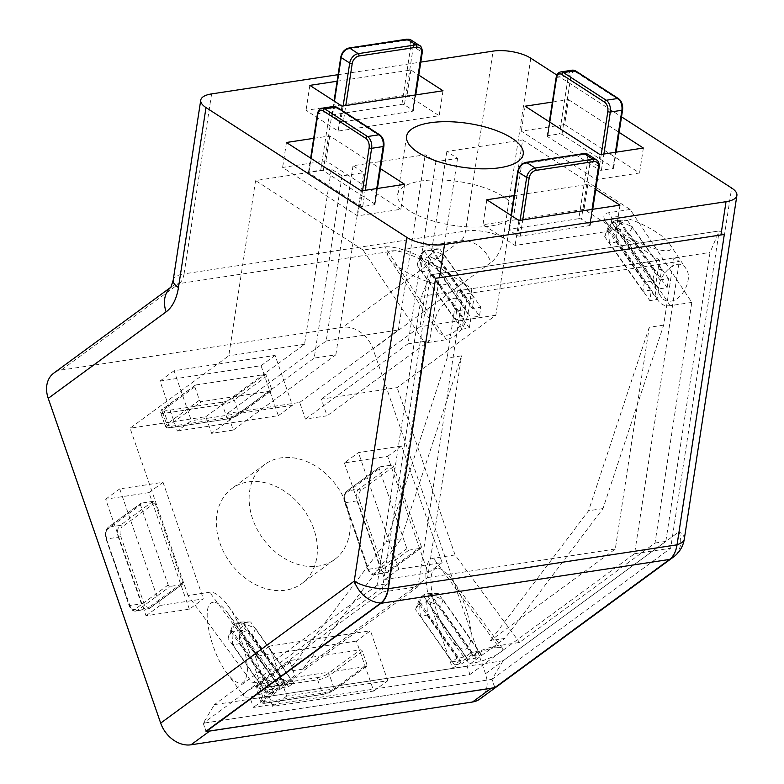 <?xml version="1.0" encoding="UTF-8"?>
<svg xmlns="http://www.w3.org/2000/svg" width="784" height="784" viewBox="0 0 784 784"><rect width="100%" height="100%" fill="white"/><g stroke="black" fill="none" stroke-linecap="round" stroke-linejoin="round"><path stroke-width="0.59" stroke-dasharray="3.92 2.94" d="M181.751 584.639A1.813 1.392 53.7 0 0 182.613 582.757L154.938 502.818A1.813 1.392 53.7 0 0 152.919 501.368L141.365 503.122A1.813 1.392 53.7 0 0 140.503 505.014L168.178 584.952A1.813 1.392 53.7 0 0 170.206 586.393L181.751 584.639L148.97 608.688A1.813 1.392 53.7 0 0 149.832 606.806L182.613 582.757M362.375 651.288A1.813 1.392 53.7 0 0 360.356 649.838L291.06 660.373A1.813 1.392 53.7 0 0 290.198 662.255L294.804 675.583A1.813 1.392 53.7 0 0 296.822 677.023L366.118 666.498A1.813 1.392 53.7 0 0 366.981 664.607L362.375 651.288L329.584 675.338A1.813 1.392 53.7 0 0 327.565 673.887L360.356 649.838M380.064 466.843A1.813 1.392 53.7 0 0 379.201 468.724L406.886 548.663A1.813 1.392 53.7 0 0 408.905 550.113L420.449 548.359A1.813 1.392 53.7 0 0 421.322 546.477L393.637 466.529A1.813 1.392 53.7 0 0 391.618 465.088L380.064 466.843L347.283 490.892A1.813 1.392 53.7 0 0 346.42 492.783L379.201 468.724M189.346 609.188L148.98 492.607L105.673 499.192L146.04 615.773L189.346 609.188L203.399 598.878L160.093 605.464L119.717 488.883L163.033 482.307L203.399 598.878M146.04 615.773L160.093 605.464M148.98 492.607L163.033 482.307M105.673 499.192L119.717 488.883M356.416 641.077L255.359 656.443L272.665 706.404L373.713 691.037L356.416 641.077L370.46 630.777L387.766 680.737L286.719 696.094L269.412 646.134L370.46 630.777M373.713 691.037L387.766 680.737M255.359 656.443L269.412 646.134M272.665 706.404L286.719 696.094M344.372 462.913L384.738 579.484L428.044 572.908L387.678 456.327L344.372 462.913L358.425 452.603L401.731 446.018L442.098 562.598L398.791 569.184L358.425 452.603M387.678 456.327L401.731 446.018M384.738 579.484L398.791 569.184M428.044 572.908L442.098 562.598M199.45 400.193A1.813 1.392 53.7 0 0 201.468 401.643L270.754 391.108A1.813 1.392 53.7 0 0 271.627 389.227L267.011 375.899A1.813 1.392 53.7 0 0 264.992 374.458L195.696 384.993A1.813 1.392 53.7 0 0 194.834 386.875L199.45 400.193L166.659 424.252A1.813 1.392 53.7 0 0 168.678 425.692L201.468 401.643M346.557 504.867A58.986 45.315 -126.3 0 1 334.533 559.56A58.986 45.315 -126.3 0 1 263.101 538.804A58.986 45.315 -126.3 0 1 264.757 464.442A58.986 45.315 -126.3 0 1 346.557 504.867M313.776 528.916A58.986 45.315 53.7 0 0 231.966 488.491A58.986 45.315 53.7 0 0 230.32 562.853A58.986 45.315 53.7 0 0 301.752 583.61A58.986 45.315 53.7 0 0 313.776 528.916M177.302 431.014L278.349 415.657L261.052 365.697L160.005 381.053L177.302 431.014L191.355 420.714L174.058 370.754L275.106 355.387L292.403 405.348L191.355 420.714M160.005 381.053L174.058 370.754M278.349 415.657L292.403 405.348M261.052 365.697L275.106 355.387M374.634 203.86A1.813 0.676 -171.3 0 1 374.987 204.359A1.813 0.676 -171.3 0 1 374.262 204.771L362.718 206.525A1.813 0.676 -171.3 0 1 360.199 206.055L308.837 172.852A1.813 0.676 -171.3 0 1 308.484 172.362A1.813 0.676 -171.3 0 1 309.21 171.941L320.754 170.187A1.813 0.676 -171.3 0 1 323.273 170.657L374.634 203.86L383.543 145.638A1.813 0.676 -171.3 0 1 383.895 146.128M578.857 218.677A1.813 0.676 -171.3 0 1 581.375 219.157L589.931 224.685A1.813 0.676 -171.3 0 1 590.283 225.184A1.813 0.676 -171.3 0 1 589.558 225.596L520.272 236.131A1.813 0.676 -171.3 0 1 517.754 235.661L509.188 230.124A1.813 0.676 -171.3 0 1 508.845 229.634A1.813 0.676 -171.3 0 1 509.571 229.212L578.857 218.677L587.765 160.455A1.813 0.676 -171.3 0 1 590.283 160.926L581.375 219.157M547.536 136.573A1.813 0.676 -171.3 0 1 547.183 136.073A1.813 0.676 -171.3 0 1 547.908 135.661L559.453 133.907A1.813 0.676 -171.3 0 1 561.971 134.378L613.333 167.58A1.813 0.676 -171.3 0 1 613.686 168.07A1.813 0.676 -171.3 0 1 612.961 168.491L601.416 170.246A1.813 0.676 -171.3 0 1 598.898 169.775L547.536 136.573L549.751 122.108M404.662 184.328L400.84 209.279L357.533 215.855L282.622 167.443L325.938 160.857L400.84 209.279M361.355 190.904L357.533 215.855M313.688 138.347L329.75 135.906L380.446 168.668M329.75 135.906L325.938 160.857M286.444 142.482L282.622 167.443M514.049 195.618L587.853 184.397L595.742 189.493M587.853 184.397L584.031 209.348L616.136 230.104L515.088 245.461L482.983 224.714L584.031 209.348M619.958 205.153L616.136 230.104M486.805 199.753L482.983 224.714M518.91 220.51L515.088 245.461M552.387 102.067L568.449 99.617L564.637 124.578L639.548 172.99L596.242 179.575L521.331 131.153L564.637 124.578M525.143 106.203L521.331 131.153M600.054 154.624L596.242 179.575M643.36 148.039L639.548 172.99M568.449 99.617L619.144 132.388M343.314 121.755A1.813 0.676 -171.3 0 1 340.795 121.275L332.24 115.748A1.813 0.676 -171.3 0 1 331.887 115.248A1.813 0.676 -171.3 0 1 332.612 114.836L401.908 104.301A1.813 0.676 -171.3 0 1 404.417 104.772L412.982 110.309A1.813 0.676 -171.3 0 1 413.325 110.799A1.813 0.676 -171.3 0 1 412.6 111.22L343.314 121.755L345.793 105.546M341.951 106.134L338.139 131.085L306.034 110.328L407.082 94.972L439.187 115.718L338.139 131.085M309.847 85.378L306.034 110.328M442.999 90.768L439.187 115.718M337.091 81.232L410.894 70.021L418.793 75.117M410.894 70.021L407.082 94.972M466.95 657.903L432.944 611.716L452.584 668.438L503.112 660.755L665.822 541.401L710.039 252.448L719.212 230.947L430.494 274.831L435.62 278.153L430.494 274.831L421.331 296.332L377.104 585.285L387.933 583.639L252.428 683.04L188.013 595.546L209.671 592.253C214.747 591.734 220.784 596.114 227.762 605.424C234.592 614.872 240.433 626.475 245.284 640.234L264.923 696.966L452.584 668.438L466.95 657.903C475.819 652.033 486.119 647.976 497.83 645.742L519.488 642.449L654.993 543.047L691.821 302.399L630.169 209.465L522.644 139.954L495.821 315.217L397.125 387.61L321.342 399.134L327.114 415.785L305.456 419.077L299.694 402.427L227.507 413.393L233.279 430.053L211.621 433.346L205.859 416.686L130.075 428.211L228.761 355.809L255.584 180.555L331.367 169.03L342.069 175.949L363.727 172.656L353.025 165.738L425.202 154.771L435.904 161.69L457.552 158.397L446.851 151.479L522.644 139.954M432.944 611.716C423.35 584.629 423.585 559.149 433.425 558.247L455.073 554.954L519.488 642.449M495.263 647.623C483.365 649.201 464.422 659.021 467.499 662.019C470.273 667.262 506.944 652.896 502.485 648.309C501.623 647.28 499.212 647.055 495.263 647.623M436.933 568.39C424.095 568.684 433.395 616.871 450.575 639.019C462.736 653.591 469.596 652.7 471.125 636.334C471.429 620.36 462.188 593.449 451.408 578.925C445.822 571.477 441 567.969 436.933 568.39M455.073 554.954L397.125 387.61M188.013 595.546L130.075 428.211M252.428 683.04L274.077 679.757C279.016 679.032 282.024 679.326 283.102 680.61C283.965 681.943 282.691 683.883 279.28 686.431L264.923 696.966L214.395 704.64L203.232 723.279L491.94 679.395L503.112 660.755M271.509 681.639C259.612 683.217 240.668 693.027 243.746 696.025C246.519 701.268 283.191 686.902 278.732 682.325C277.869 681.296 275.458 681.061 271.509 681.639M213.179 602.406C200.341 602.69 209.642 650.887 226.821 673.025C238.983 687.607 245.843 686.706 247.381 670.34C247.675 654.375 238.434 627.455 227.654 612.931C222.068 605.493 217.246 601.985 213.179 602.406M691.821 302.399L670.163 305.691C665.018 306.358 660.99 304.623 658.109 300.478C655.6 296.538 654.767 291.589 655.61 285.631L659.52 260.121L471.85 288.649L467.95 314.149C464.745 328.143 457.562 336.659 446.419 339.697L424.761 342.99L387.933 583.639M630.169 209.465L608.511 212.758C603.513 213.65 602.563 216.541 605.65 221.411C608.786 225.978 614.587 231.035 623.064 236.562L659.52 260.121L710.039 252.448M670.869 301.125C682.893 299.978 693.154 278.202 686.098 268.804C676.641 252.958 650.553 282.465 661.216 296.96C663.529 300.272 666.743 301.664 670.869 301.125M615.038 216.962C626.181 214.483 662.852 232.525 669.477 243.746C682.599 261.944 623.133 241.139 612.745 223.901C610.266 219.99 611.03 217.687 615.038 216.962M421.331 296.332L471.85 288.649L435.404 265.09C414.55 252.487 397.674 246.372 384.768 246.764L363.11 250.057L424.761 342.99M447.115 335.14C459.14 333.984 469.4 312.208 462.344 302.82C452.887 286.973 426.8 316.481 437.462 330.966C439.775 334.278 442.989 335.67 447.115 335.14M391.285 250.978C402.427 248.499 439.099 266.54 445.724 277.752C458.846 295.96 399.379 275.155 388.991 257.907C386.512 254.006 387.276 251.693 391.285 250.978M363.11 250.057L255.584 180.555M502.907 196.353A58.986 22.089 8.7 0 0 439.275 179.918A58.986 22.089 8.7 0 0 397.684 194.559A58.986 22.089 8.7 0 0 452.652 225.322A58.986 22.089 8.7 0 0 514.304 212.405A58.986 22.089 8.7 0 0 502.907 196.353M205.859 416.686L304.545 344.294L331.367 169.03M342.069 175.949L314.198 358.102L211.621 433.346M233.279 430.053L335.846 354.809L314.198 358.102M335.846 354.809L363.727 172.656M353.025 165.738L326.203 341.001L227.507 413.393M299.694 402.427L398.38 330.025L326.203 341.001M398.38 330.025L425.202 154.771M305.456 419.077L408.023 343.833L435.904 161.69M408.023 343.833L429.681 340.54L327.114 415.785M457.552 158.397L429.681 340.54M446.851 151.479L420.028 326.742L321.342 399.134M495.821 315.217L420.028 326.742M663.666 325.115L649.23 327.31L615.303 549.025L490.461 640.616L504.896 638.421L603.004 508.561L663.666 325.115L673.956 257.926L679.307 261.386L462.766 294.304L418.029 586.648L381.935 592.136L430.494 274.831L719.212 230.947L724.338 234.269L676.827 544.723A26.842 15.945 81.4 0 1 669.526 559.129L494.704 687.372A27.224 20.913 -126.3 0 1 492.734 687.97M494.704 687.372L491.94 679.395M203.232 723.279L205.996 731.256M208.162 731.227A27.224 20.913 -126.3 0 1 206.055 731.256M377.104 585.285L214.395 704.64M654.993 543.047L665.822 541.401M304.545 344.294L228.761 355.809M171.02 287.14A27.224 20.913 -126.3 0 1 171.676 286.63A27.224 20.913 -126.3 0 1 179.124 283.602L61.23 370.087A27.224 20.913 53.7 0 0 53.782 373.115M61.23 370.087L342.726 327.3L460.62 240.815A18.15 10.78 -98.6 0 0 465.559 231.074L493.097 51.117M479.935 698.985A27.224 20.913 53.7 0 0 485.482 673.74L373.027 348.988A27.224 20.913 53.7 0 0 342.726 327.3M338.1 74.676L420.783 62.112M556.924 75.088L621.526 116.845M684.295 539.157A27.224 10.192 8.7 0 0 679.042 531.748L731.648 188.023M302.791 669.134L288.355 671.329L386.463 541.479L400.898 539.284L302.791 669.134L427.643 577.553L461.57 355.838L447.135 358.033L386.463 541.479M461.57 355.838L400.898 539.284M615.303 549.025L427.643 577.553M467.058 666.175L250.527 699.083L253.408 707.413L469.939 674.505L467.058 666.175L504.896 638.421M288.355 671.329L250.527 699.083M283.857 680.933L277.889 685.314L269.392 686.598L264.326 690.322L272.822 689.028L266.854 693.409L274.067 692.311L280.035 687.931L288.532 686.637L293.598 682.923L285.102 684.216L291.07 679.836L283.857 680.933L243.471 623.123A15.876 8.173 -34.9 0 1 249.273 621.947A15.876 8.173 -34.9 0 1 250.684 622.026L242.628 622.761A6.801 3.499 145.1 0 0 240.472 622.026A6.801 3.499 145.1 0 0 235.406 623.858L243.471 623.123M460.482 660.5L454.514 664.881L461.737 663.783L467.695 659.403L476.192 658.119L481.268 654.395L472.772 655.689L478.74 651.308L471.517 652.406L465.549 656.786L457.052 658.08L451.986 661.794L460.482 660.5L419.656 602.073L415.618 609.736A15.876 8.173 -34.9 0 1 416.108 607.972A15.876 8.173 -34.9 0 1 418.842 603.376L422.458 595.771A6.801 3.499 145.1 0 0 419.215 599.74A6.801 3.499 145.1 0 0 419.234 602.132M673.956 257.926L457.415 290.844L447.135 358.033M462.129 329.162L469.342 328.065L470.968 317.471L479.465 316.177L480.837 307.171L472.34 308.465L473.967 297.871L466.745 298.969L465.128 309.562L456.631 310.856L455.249 319.852L463.746 318.569L462.129 329.162L421.743 271.352L420.89 257.867A6.801 3.499 145.1 0 0 428.103 256.77L428.956 270.264A15.876 8.173 -34.9 0 1 421.743 271.352M667.125 287.65L668.507 278.653L660.01 279.937L661.627 269.343L654.415 270.441L652.788 281.035L644.291 282.328L642.919 291.334L651.416 290.041L649.789 300.635L657.012 299.537L658.629 288.943L667.125 287.65L628.915 232.956L616.381 227.801A6.801 3.499 145.1 0 0 619.605 221.441L632.139 226.596A15.876 8.173 -34.9 0 1 628.915 232.956M603.004 508.561L588.568 510.756L490.461 640.616M649.23 327.31L588.568 510.756M252.164 634.589L239.639 629.434A6.801 3.499 145.1 0 0 242.864 623.074L255.388 628.229A15.876 8.173 -34.9 0 1 252.164 634.589L288.532 686.637M285.102 684.216L242.864 623.074M293.598 682.923L255.388 628.229M239.639 629.434L239.022 629.875L239.875 643.36A15.876 8.173 -34.9 0 1 232.652 644.458L231.799 630.973A6.801 3.499 145.1 0 0 239.022 629.875M231.799 630.973L227.958 638.264A15.876 8.173 -34.9 0 1 228.448 636.5A15.876 8.173 -34.9 0 1 231.182 631.904L234.788 624.299A6.801 3.499 145.1 0 0 231.545 628.258A6.801 3.499 145.1 0 0 231.564 630.659M234.788 624.299L235.406 623.858M266.854 693.409L232.652 644.458M272.822 689.028L231.995 630.591M274.067 692.311L239.875 643.36M264.326 690.322L227.958 638.264M231.182 631.904L269.392 686.598M291.07 679.836L250.684 622.026M277.889 685.314L235.22 624.231M438.344 593.508L430.289 594.233A6.801 3.499 145.1 0 0 428.133 593.498A6.801 3.499 145.1 0 0 423.066 595.33L431.131 594.605A15.876 8.173 -34.9 0 1 436.933 593.429A15.876 8.173 -34.9 0 1 438.344 593.508L478.74 651.308M465.549 656.786L423.066 595.33M471.517 652.406L431.131 594.605M430.289 594.233L443.048 599.701A15.876 8.173 -34.9 0 1 439.824 606.061L427.3 600.907A6.801 3.499 145.1 0 0 430.524 594.546M427.3 600.907L426.682 601.348L427.535 614.842A15.876 8.173 -34.9 0 1 420.322 615.94L419.469 602.445A6.801 3.499 145.1 0 0 426.682 601.348M472.772 655.689L430.102 594.615M481.268 654.395L443.048 599.701M467.695 659.403L426.878 600.975M427.535 614.842L461.737 663.783M451.986 661.794L415.618 609.736M609.403 242.834L608.551 229.34A6.801 3.499 145.1 0 0 615.773 228.242L616.626 241.737A15.876 8.173 -34.9 0 1 609.403 242.834L649.789 300.635M616.381 227.801L615.773 228.242M615.959 227.87L658.629 288.943M616.626 241.737L657.012 299.537M608.551 229.34L604.699 236.641A15.876 8.173 -34.9 0 1 605.199 234.867A15.876 8.173 -34.9 0 1 607.923 230.271L611.54 222.666A6.801 3.499 145.1 0 0 608.296 226.635A6.801 3.499 145.1 0 0 608.315 229.036M611.54 222.666L620.213 221.5A15.876 8.173 -34.9 0 1 626.024 220.324A15.876 8.173 -34.9 0 1 627.435 220.402L619.37 221.137A6.801 3.499 145.1 0 0 617.224 220.392A6.801 3.499 145.1 0 0 612.157 222.235M619.184 221.509L660.01 279.937M668.507 278.653L632.139 226.596M611.961 222.607L652.788 281.035M620.213 221.5L654.415 270.441M607.923 230.271L644.291 282.328M441.245 261.484L428.721 256.329A6.801 3.499 145.1 0 0 431.945 249.969L444.469 255.123A15.876 8.173 -34.9 0 1 441.245 261.484L479.465 316.177M420.89 257.867L417.039 265.159A15.876 8.173 -34.9 0 1 417.539 263.395A15.876 8.173 -34.9 0 1 420.263 258.798L423.879 251.194L432.552 250.018A15.876 8.173 -34.9 0 1 438.364 248.842A15.876 8.173 -34.9 0 1 439.775 248.92L431.945 249.969M431.523 250.037L472.34 308.465M444.469 255.123L480.837 307.171M428.721 256.329L428.103 256.77M423.879 251.194A6.801 3.499 145.1 0 0 420.636 255.153A6.801 3.499 145.1 0 0 420.655 257.554M431.71 249.655A6.801 3.499 145.1 0 0 429.554 248.92A6.801 3.499 145.1 0 0 424.497 250.753M424.301 251.135L465.128 309.562M432.552 250.018L466.745 298.969M428.299 256.397L470.968 317.471M469.342 328.065L428.956 270.264M421.077 257.495L463.746 318.569M417.039 265.159L455.249 319.852M439.775 248.92L473.967 297.871M420.263 258.798L456.631 310.856M476.192 658.119L439.824 606.061M454.514 664.881L420.322 615.94M457.052 658.08L418.842 603.376M627.435 220.402L661.627 269.343M608.747 228.967L651.416 290.041M604.699 236.641L642.919 291.334M280.035 687.931L239.208 629.503M462.766 294.304L457.415 290.844M418.029 586.648L253.408 707.413M469.939 674.505L634.56 553.739L679.307 261.386M634.56 553.739L670.653 548.251L719.212 230.947L724.338 234.269M381.935 592.136L203.272 723.211L206.045 731.217M494.861 687.646L491.98 679.326L203.272 723.211M491.98 679.326L670.653 548.251M152.919 501.368L120.128 525.417A1.813 1.392 -126.3 0 1 122.147 526.868A7.262 4.312 -98.6 0 0 120.707 536.276L118.335 537.187A9.075 5.39 81.4 0 1 120.128 525.417L108.584 527.171A9.075 5.39 -98.6 0 0 106.781 538.941L118.335 537.187L141.394 603.798L129.85 605.552A9.075 5.39 -98.6 0 0 135.897 611.089A9.075 5.39 -98.6 0 0 137.416 610.442L148.97 608.688A9.075 5.39 81.4 0 1 147.441 609.335A9.075 5.39 81.4 0 1 141.394 603.798L143.776 602.896A7.262 4.312 -98.6 0 0 149.832 606.806M120.707 536.276L143.776 602.896M154.938 502.818L122.147 526.868M141.365 503.122L108.584 527.171A1.813 1.392 53.7 0 0 107.712 529.063L140.503 505.014M106.271 538.471L129.85 605.552L129.076 605.464L106.271 538.471A7.262 4.312 81.4 0 1 107.712 529.063M168.178 584.952L135.397 609.001A1.813 1.392 -126.3 0 0 137.416 610.442L170.206 586.393M135.397 609.001A7.262 4.312 81.4 0 1 129.34 605.091M290.198 662.255L257.407 686.304A1.813 1.392 -126.3 0 1 258.279 684.422A7.262 1.735 160.9 0 0 260.298 686.294A1.813 1.078 81.4 0 0 259.945 688.646A9.075 2.166 -19.1 0 1 256.054 688.176A9.075 2.166 -19.1 0 1 257.407 686.304L262.023 699.632A9.075 2.166 160.9 0 0 260.66 701.504A9.075 2.166 160.9 0 0 264.551 701.974L259.945 688.646L317.687 679.865L322.302 693.193A9.075 2.166 160.9 0 0 334.2 688.656L329.584 675.338A9.075 2.166 -19.1 0 1 317.687 679.865A1.813 1.078 81.4 0 1 318.049 677.513A7.262 1.735 160.9 0 0 327.565 673.887M260.298 686.294L318.049 677.513M291.06 660.373L258.279 684.422M294.804 675.583L262.023 699.632A1.813 1.392 53.7 0 0 264.041 701.072L296.822 677.023M266.07 702.944A1.813 1.078 -98.6 0 1 265.766 703.081A1.813 1.078 -98.6 0 1 264.551 701.974L322.302 693.193A1.813 1.078 -98.6 0 0 323.508 694.301A1.813 1.078 -98.6 0 0 323.812 694.173L266.07 702.944A7.262 1.735 -19.1 0 1 264.041 701.072M366.618 666.292L333.827 690.341A1.813 1.392 -126.3 0 0 334.2 688.656L366.981 664.607M290.56 660.579L257.779 684.628C256.672 684.853 256.094 686.039 256.054 688.176L260.66 701.504C261.533 703.209 263.228 703.738 265.766 703.081L323.508 694.301L333.827 690.341A1.813 1.392 -126.3 0 1 333.337 690.547A7.262 1.735 -19.1 0 1 323.812 694.173M366.118 666.498L333.337 690.547M379.574 467.048L346.783 491.098C343.794 494.381 343.098 498.203 344.705 502.564L367.774 569.184L368.549 569.272A9.075 5.39 -98.6 0 0 374.595 574.809A9.075 5.39 -98.6 0 0 376.114 574.162L387.668 572.408A9.075 5.39 81.4 0 1 386.149 573.055A9.075 5.39 81.4 0 1 380.103 567.518L368.549 569.272L345.479 502.652L357.034 500.898A9.075 5.39 81.4 0 1 358.827 489.138L347.283 490.892A9.075 5.39 -98.6 0 0 345.479 502.652L344.98 502.191A7.262 4.312 81.4 0 1 346.42 492.783M420.449 548.359L387.668 572.408A1.813 1.392 53.7 0 0 388.158 572.202L374.595 574.809C371.753 575.162 369.48 573.28 367.774 569.184L344.98 502.191M408.905 550.113L376.114 574.162A1.813 1.392 -126.3 0 1 374.095 572.722A7.262 4.312 81.4 0 1 368.039 568.802M406.886 548.663L374.095 572.722M382.474 566.607L380.103 567.518L357.034 500.898L359.415 499.996L382.474 566.607A7.262 4.312 -98.6 0 0 388.531 570.527L421.322 546.477M393.637 466.529L360.856 490.588A1.813 1.392 -126.3 0 0 358.827 489.138L391.618 465.088M420.949 548.153L388.158 572.202A1.813 1.392 53.7 0 0 388.531 570.527M360.856 490.588A7.262 4.312 -98.6 0 0 359.415 499.996M194.834 386.875L162.053 410.924A1.813 1.392 -126.3 0 1 162.415 409.238C161.308 409.464 160.74 410.649 160.691 412.796L165.306 426.124C166.169 427.829 167.874 428.348 170.402 427.692L228.144 418.921A1.813 1.078 -98.6 0 1 226.939 417.813A9.075 2.166 160.9 0 0 238.836 413.276L234.23 399.958A9.075 2.166 -19.1 0 1 222.323 404.485L226.939 417.813L169.197 426.584L164.581 413.266A9.075 2.166 -19.1 0 1 160.691 412.796A9.075 2.166 -19.1 0 1 162.053 410.924L166.659 424.252A9.075 2.166 160.9 0 0 165.306 426.124A9.075 2.166 160.9 0 0 169.197 426.584A1.813 1.078 -98.6 0 0 170.402 427.692A1.813 1.078 -98.6 0 0 170.706 427.564A7.262 1.735 -19.1 0 1 168.678 425.692M271.627 389.227L238.836 413.276A1.813 1.392 -126.3 0 1 238.473 414.961L228.144 418.921A1.813 1.078 -98.6 0 0 228.448 418.783L170.706 427.564M271.254 390.912L238.473 414.961A1.813 1.392 -126.3 0 1 237.973 415.157A7.262 1.735 -19.1 0 1 228.448 418.783M270.754 391.108L237.973 415.157M267.011 375.899L234.23 399.958A1.813 1.392 53.7 0 0 232.201 398.507L264.992 374.458M222.685 402.133A1.813 1.078 81.4 0 0 222.323 404.485L164.581 413.266A1.813 1.078 81.4 0 1 164.944 410.914L222.685 402.133A7.262 1.735 160.9 0 0 232.201 398.507M195.206 385.189L162.415 409.238A1.813 1.392 -126.3 0 1 162.915 409.042A7.262 1.735 160.9 0 0 164.944 410.914M195.696 384.993L162.915 409.042M376.741 188.572L374.262 204.771M383.543 145.638A7.262 4.312 -98.6 0 0 380.289 136.22A1.813 1.294 122.9 0 0 379.828 134.917M380.289 136.22L337.483 108.545A1.813 1.294 122.9 0 0 337.022 107.241M337.483 108.545A7.262 4.312 -98.6 0 0 332.181 112.435A1.813 0.676 8.7 0 0 329.662 111.965A9.075 5.39 81.4 0 1 333.651 106.448M320.754 170.187L329.662 111.965L318.118 113.719L309.21 171.941M332.181 112.435L323.273 170.657M317.393 114.141A1.813 0.676 -171.3 0 1 318.118 113.719A9.075 5.39 -98.6 0 1 322.106 108.202M308.837 172.852L311.052 158.388M362.718 206.525L365.197 190.326M362.551 190.728L360.199 206.055M587.765 160.455A7.262 5.165 122.9 0 0 583.012 154.683A1.813 1.078 81.4 0 1 583.806 153.576M587.99 154.409A9.075 6.458 -57.1 0 1 590.283 160.926L598.839 166.463A9.075 6.458 122.9 0 0 596.555 159.936M583.012 154.683L525.27 163.454A1.813 1.078 81.4 0 1 526.064 162.357M525.27 163.454A7.262 5.165 122.9 0 0 518.479 170.99A1.813 0.676 8.7 0 0 517.754 171.412M509.188 230.124L511.403 215.659M518.479 170.99L509.571 229.212M520.096 220.324L517.754 235.661M520.272 236.131L522.752 219.922M599.192 166.963A1.813 0.676 8.7 0 0 598.839 166.463L589.931 224.685M592.038 209.397L589.558 225.596M556.091 77.851A1.813 0.676 -171.3 0 1 556.816 77.44L547.908 135.661M560.805 71.922A9.075 5.39 -98.6 0 0 556.816 77.44L568.371 75.685A9.075 5.39 81.4 0 1 572.349 70.168M601.416 170.246L603.896 154.036M601.25 154.438L598.898 169.775M613.333 167.58L622.251 109.358A1.813 0.676 -171.3 0 1 622.594 109.848M615.44 152.282L612.961 168.491M622.251 109.358A7.262 4.312 -98.6 0 0 618.988 99.931A1.813 1.294 122.9 0 0 618.527 98.627M618.988 99.931L576.181 72.265A1.813 1.294 122.9 0 0 575.721 70.962M576.181 72.265A7.262 4.312 -98.6 0 0 570.879 76.156A1.813 0.676 8.7 0 0 568.371 75.685L559.453 133.907M570.879 76.156L561.971 134.378M343.147 105.948L340.795 121.275M422.243 52.577A1.813 0.676 8.7 0 0 421.89 52.087A9.075 6.458 122.9 0 0 419.597 45.56M412.982 110.309L421.89 52.087L413.325 46.55L404.417 104.772M415.089 95.011L412.6 111.22M401.908 104.301L410.816 46.08A1.813 0.676 -171.3 0 1 413.325 46.55A9.075 6.458 -57.1 0 0 411.032 40.023M410.816 46.08A7.262 5.165 122.9 0 0 406.053 40.307A1.813 1.078 81.4 0 1 406.857 39.2M406.053 40.307L348.312 49.078A1.813 1.078 81.4 0 1 349.115 47.981M348.312 49.078A7.262 5.165 122.9 0 0 341.52 56.615A1.813 0.676 8.7 0 0 340.795 57.026M332.24 115.748L334.454 101.283M341.52 56.615L332.612 114.836M497.83 645.742L433.425 558.247M274.077 679.757L209.671 592.253M279.28 686.431L245.284 640.234M670.163 305.691L608.511 212.758M655.61 285.631L623.064 236.562M446.419 339.697L384.768 246.764M467.95 314.149L435.404 265.09M173.205 280.123A27.224 10.192 -171.3 0 1 184.064 273.861A18.15 10.78 81.4 0 1 179.124 283.602L460.62 240.815A27.224 20.913 -126.3 0 1 490.921 262.503L373.027 348.988M211.602 93.904L184.064 273.861L465.559 231.074A27.224 10.192 -171.3 0 1 503.259 238.16A45.374 26.95 81.4 0 1 490.921 262.503M485.482 673.74L679.042 531.748A27.224 20.913 -126.3 0 1 673.495 556.993M670.536 558.708A27.224 20.913 -126.3 0 1 669.526 559.129M530.797 58.202L503.259 238.16M182.251 584.443L149.46 608.492L135.897 611.089C133.055 611.442 130.781 609.57 129.076 605.464L106.007 538.843C104.399 534.482 105.085 530.66 108.084 527.377L140.875 503.328M264.757 464.442L231.966 488.491M334.533 559.56L301.752 583.61M374.987 204.359L377.418 188.464M308.484 172.362L310.66 158.133M508.845 229.634L511.021 215.404M590.283 225.184L592.714 209.289M547.183 136.073L549.359 121.853M613.686 168.07L616.116 152.184M413.325 110.799L415.765 94.913M331.887 115.248L334.062 101.028M502.485 648.309L451.408 578.925M467.499 662.019L450.575 639.019M227.762 605.424L283.102 680.61M226.821 673.025L243.746 696.025M227.654 612.931L278.732 682.325M605.65 221.411L658.109 300.478M612.745 223.901L661.216 296.96M669.477 243.746L686.098 268.804M462.344 302.82L445.724 277.752M437.462 330.966L388.991 257.907M406.602 136.338L397.684 194.559M523.212 154.183L514.304 212.405M231.545 628.258L228.448 636.5M240.472 622.026L249.273 621.947M428.133 593.498L436.933 593.429M419.215 599.74L416.108 607.972M617.224 220.392L626.024 220.324M608.296 226.635L605.199 234.867M429.554 248.92L438.364 248.842M420.636 255.153L417.539 263.395"/><path stroke-width="1.18" d="M380.446 168.668L404.662 184.328L361.355 190.904L286.444 142.482L313.688 138.347M595.742 189.493L619.958 205.153L518.91 220.51L486.805 199.753L514.049 195.618M619.144 132.388L643.36 148.039L600.054 154.624L525.143 106.203L552.387 102.067M418.793 75.117L442.999 90.768L341.951 106.134L309.847 85.378L337.091 81.232M511.825 138.131A58.986 22.089 -171.3 0 1 523.212 154.183A58.986 22.089 -171.3 0 1 461.56 167.1A58.986 22.089 -171.3 0 1 406.602 136.338A58.986 22.089 -171.3 0 1 448.183 121.696A58.986 22.089 -171.3 0 1 511.825 138.131M492.734 687.97A27.224 20.913 -126.3 0 1 491.215 688.274L209.72 731.06A27.224 20.913 -126.3 0 1 208.162 731.227M206.055 731.256A27.224 20.913 -126.3 0 1 205.996 731.256L380.818 603.014A26.842 15.945 -98.6 0 0 388.109 588.608L435.62 278.153A27.224 10.192 8.7 0 0 439.461 277.742L720.947 234.955A27.224 10.192 8.7 0 0 724.338 234.269L677.053 544.821A27.224 16.17 81.4 0 1 669.654 559.423L494.861 687.646L206.153 731.531L380.946 603.308A27.224 16.17 -98.6 0 0 388.345 588.706L435.62 278.153M380.818 603.014A27.224 20.913 -126.3 0 1 354.241 581.12L160.681 723.113A27.224 20.913 53.7 0 0 190.992 744.8L472.487 702.013A27.224 20.913 53.7 0 0 479.935 698.985L673.495 556.993A27.224 20.913 -126.3 0 1 670.536 558.708M439.461 277.742L444.548 244.471A27.224 10.192 -171.3 0 1 406.847 237.395L354.241 581.12A27.224 10.192 8.7 0 0 388.109 588.608M444.548 244.471L726.043 201.684L720.947 234.955M160.681 723.113L48.226 398.36L166.12 311.875A27.224 20.913 -126.3 0 1 171.02 287.14M171.049 287.091L53.782 373.115A27.224 20.913 53.7 0 0 48.226 398.36M166.12 311.875A45.374 26.95 -98.6 0 0 178.458 287.532L205.996 107.575A27.224 10.192 -171.3 0 1 200.743 100.166A27.224 10.192 -171.3 0 1 211.602 93.904L338.1 74.676M420.783 62.112L493.097 51.117A27.224 10.192 -171.3 0 1 530.797 58.202L556.924 75.088M621.526 116.845L731.648 188.023A27.224 10.192 -171.3 0 1 736.901 195.432A27.224 10.192 -171.3 0 1 726.043 201.684M205.996 107.575L406.847 237.395M677.082 544.655A27.224 10.192 8.7 0 0 684.295 539.157L736.901 195.432M435.845 278.291L724.563 234.406M377.418 188.464L383.895 146.128A1.813 0.676 -171.3 0 1 383.17 146.549L376.741 188.572M383.895 146.128C384.327 141.1 382.964 137.357 379.828 134.917A1.813 1.294 122.9 0 0 379.093 134.77A9.075 5.39 81.4 0 1 383.17 146.549L371.626 148.303A9.075 5.39 -98.6 0 0 367.549 136.534L324.743 108.858A9.075 5.39 -98.6 0 0 322.106 108.202C319.696 108.594 318.128 110.564 317.393 114.141A1.813 0.676 -171.3 0 0 317.745 114.631A7.262 4.312 81.4 0 1 323.047 110.74A1.813 1.294 -57.1 0 1 324.743 108.858L336.287 107.104L379.093 134.77L367.549 136.534A1.813 1.294 -57.1 0 0 365.854 138.415A7.262 4.312 81.4 0 1 369.107 147.833A1.813 0.676 8.7 0 0 371.626 148.303L365.197 190.326M337.022 107.241A1.813 1.294 122.9 0 0 336.287 107.104A9.075 5.39 81.4 0 0 333.651 106.448L337.022 107.241L379.828 134.917M311.052 158.388L317.745 114.631M323.047 110.74L365.854 138.415M369.107 147.833L362.551 190.728M583.806 153.576A1.813 1.078 81.4 0 1 584.335 153.713A9.075 6.458 -57.1 0 1 587.99 154.409L583.806 153.576L526.064 162.357A1.813 1.078 81.4 0 1 526.593 162.484L584.335 153.713L592.9 159.24L535.158 168.021A9.075 6.458 122.9 0 0 526.662 177.439L520.096 220.324M511.021 215.404L517.754 171.412A1.813 0.676 8.7 0 0 518.106 171.902A9.075 6.458 -57.1 0 1 526.593 162.484L535.158 168.021A1.813 1.078 -98.6 0 1 535.972 170.373L593.713 161.602A1.813 1.078 -98.6 0 0 592.9 159.24A9.075 6.458 122.9 0 1 596.555 159.936L587.99 154.409M511.403 215.659L518.106 171.902L526.662 177.439A1.813 0.676 -171.3 0 0 529.18 177.909A7.262 5.165 -57.1 0 1 535.972 170.373M522.752 219.922L529.18 177.909M593.713 161.602A7.262 5.165 -57.1 0 1 598.466 167.374A1.813 0.676 8.7 0 0 599.192 166.963C599.711 167.482 599.064 160.504 596.555 159.936M598.466 167.374L592.038 209.397M549.751 122.108L556.444 78.351A1.813 0.676 -171.3 0 1 556.091 77.851L549.359 121.853M556.444 78.351A7.262 4.312 81.4 0 1 561.746 74.46A1.813 1.294 -57.1 0 1 563.441 72.579A9.075 5.39 -98.6 0 0 560.805 71.922C558.394 72.304 556.826 74.284 556.091 77.851M561.746 74.46L604.552 102.126A1.813 1.294 -57.1 0 1 606.248 100.244L563.441 72.579L574.986 70.825L617.792 98.49A9.075 5.39 81.4 0 1 621.879 110.27L615.44 152.282M604.552 102.126A7.262 4.312 81.4 0 1 607.816 111.553A1.813 0.676 8.7 0 0 610.324 112.024A9.075 5.39 -98.6 0 0 606.248 100.244L617.792 98.49A1.813 1.294 122.9 0 1 618.527 98.627C621.663 101.077 623.025 104.811 622.594 109.848A1.813 0.676 -171.3 0 1 621.879 110.27L610.324 112.024L603.896 154.036M607.816 111.553L601.25 154.438M575.721 70.962A1.813 1.294 122.9 0 0 574.986 70.825A9.075 5.39 81.4 0 0 572.349 70.168L575.721 70.962L618.527 98.627M345.793 105.546L352.222 63.524A1.813 0.676 -171.3 0 1 349.713 63.053L343.147 105.948M352.222 63.524A7.262 5.165 -57.1 0 1 359.013 55.997A1.813 1.078 -98.6 0 0 358.2 53.645A9.075 6.458 122.9 0 0 349.713 63.053L341.148 57.526A9.075 6.458 -57.1 0 1 349.635 48.108L407.386 39.327A9.075 6.458 -57.1 0 1 411.032 40.023L406.857 39.2A1.813 1.078 81.4 0 1 407.386 39.327L415.941 44.864L358.2 53.645L349.635 48.108A1.813 1.078 81.4 0 0 349.115 47.981L406.857 39.2M359.013 55.997L416.755 47.216A1.813 1.078 -98.6 0 0 415.941 44.864A9.075 6.458 122.9 0 1 419.597 45.56L411.032 40.023M416.755 47.216A7.262 5.165 -57.1 0 1 421.518 52.998A1.813 0.676 8.7 0 0 422.243 52.577C422.752 53.096 422.106 46.129 419.597 45.56M421.518 52.998L415.089 95.011M334.062 101.028L340.795 57.026A1.813 0.676 8.7 0 0 341.148 57.526L334.454 101.283M190.992 744.8L209.72 731.06M491.215 688.274L472.487 702.013M178.458 287.532A27.224 10.192 -171.3 0 1 173.205 280.123L170.883 287.336M380.946 603.308L669.654 559.423M388.345 588.706L677.053 544.821M310.66 158.133L317.393 114.141M517.754 171.412C518.93 166.443 521.693 163.425 526.064 162.357M592.714 209.289L599.192 166.963M616.116 152.184L622.594 109.848M333.651 106.448L322.106 108.202M572.349 70.168L560.805 71.922M415.765 94.913L422.243 52.577M340.795 57.026C341.971 52.058 344.744 49.039 349.115 47.981M173.205 280.123L200.743 100.166M673.495 556.993A27.224 27.224 0 0 0 684.295 539.157"/></g></svg>
